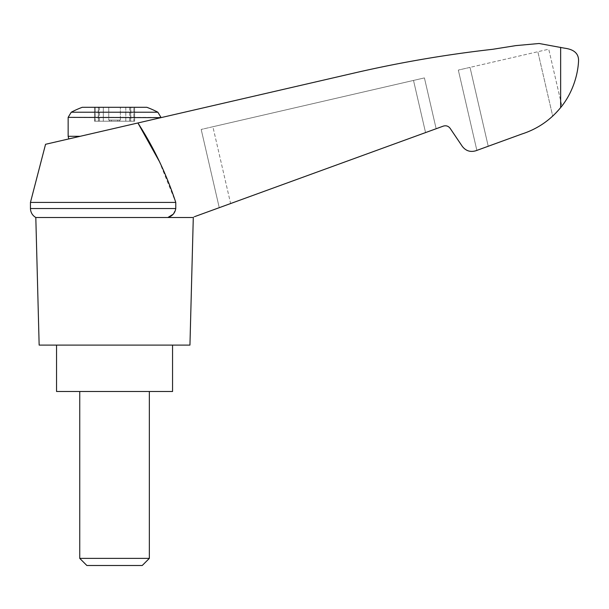 <?xml version="1.0" encoding="UTF-8"?>
<svg xmlns="http://www.w3.org/2000/svg" width="609" height="609" viewBox="0 0 609 609"><rect width="100%" height="100%" fill="white"/><g stroke="black" fill="none" stroke-linecap="round" stroke-linejoin="round"><path stroke-width="0.46" stroke-dasharray="3.04 2.28" d="M193.289 217.497L192.269 217.497C195.39 216.362 195.39 216.362 192.269 217.497C195.39 216.362 195.39 216.362 192.269 217.497L167.871 217.497L192.269 217.497L443.337 126.116C446.1 125.309 448.369 126.048 450.127 128.324L462.284 146.343C465.809 150.903 470.331 152.372 475.865 150.758L521.707 134.071C537.29 129.062 550.27 120.239 560.645 107.587C572.277 93.603 577.933 75.265 578.55 60.9C578.778 53.661 574.135 49.428 564.627 48.195L539.11 43.498L515.815 45.614L492.711 49.299C447.432 54.407 402.579 62.011 358.153 72.121L45.553 144.295M159.139 161.073L175.765 202.416L30.45 202.416M173.207 214.208L175.765 208.537L175.765 202.416M230.621 203.543L436.151 128.735L230.621 203.543L212.891 126.741L201.191 129.443L413.511 80.426L212.891 126.741L230.621 203.543M488.235 146.251L470.026 67.378L458.326 70.081L548.747 49.207L561.871 106.027L548.747 49.207L470.026 67.378L488.235 146.251L476.87 150.393L521.707 134.071C533.377 130.372 543.708 124.381 552.706 116.091C543.708 124.381 533.377 130.372 521.707 134.071M555.971 112.878L560.645 107.587L552.706 116.091L537.846 51.719L552.706 116.091M80.175 136.302L160.951 117.651L80.175 136.302C64.973 139.811 64.973 139.811 80.175 136.302C64.973 139.811 64.973 139.811 80.175 136.302L68.147 136.302M82.261 107.298L146.845 107.298M125.797 107.298L108.752 107.298L130.646 107.298L125.797 107.298L125.797 121.221L119.615 121.221L130.646 121.221L125.797 121.221L125.797 107.298M108.752 107.298L98.452 107.298L108.752 107.298L108.752 120.057L108.752 107.298L108.752 120.057L120.354 120.057L108.752 120.057L108.752 107.298M95.232 107.298L98.452 107.298L94.494 107.298L98.247 107.298L95.232 107.298L95.232 121.221L94.494 121.221L119.615 121.221L94.494 121.221L98.247 121.221L95.232 121.221L95.232 107.298M98.247 107.298L99.473 107.298L98.247 107.298L98.247 121.221L99.473 121.221L98.247 121.221L98.247 107.298M133.873 107.298L130.646 107.298L134.604 107.298L130.859 107.298L133.873 107.298L133.873 121.221L134.604 121.221L130.646 121.221L134.604 121.221L130.859 121.221L133.873 121.221L133.873 107.298M130.859 107.298L129.633 107.298L130.859 107.298L130.859 121.221L129.633 121.221L130.859 121.221L130.859 107.298M111.325 120.057L119.615 120.057L109.483 120.057L111.325 120.057L111.325 121.221L111.325 120.057M109.483 120.057L108.752 120.057L109.483 120.057L109.483 121.221L109.483 120.057M120.354 120.057L120.354 107.298L120.354 120.057M79.749 558.384L149.35 558.384M79.749 391.503L149.35 391.503L79.749 391.503M86.866 565.502L142.232 565.502M172.553 391.503L56.553 391.503M56.553 345.097L172.553 345.097L56.553 345.097M175.765 208.537L30.45 208.537M424.42 77.906L413.511 80.426L424.42 77.906L436.151 128.735L424.42 77.906M219.255 207.677L201.191 129.443L219.255 207.677M476.87 150.393L458.326 70.081L476.87 150.393M35.809 217.497L192.269 217.497M189.947 345.097L39.151 345.097M560.645 47.335L560.645 107.587M68.147 117.354L160.951 117.354M71.245 112.223L157.86 112.223M117.773 121.221L117.773 120.057L117.773 121.221M119.615 121.221L119.615 120.057L119.615 121.221M103.309 121.221L103.309 107.298L103.309 121.221M98.452 121.221L98.452 107.298L98.452 121.221M130.646 121.221L130.646 107.298L130.646 121.221M425.554 132.587L413.511 80.426L425.554 132.587M94.494 107.298L94.494 121.221L94.494 107.298M134.604 107.298L134.604 121.221L134.604 107.298M129.633 107.298L129.633 121.221M99.473 107.298L99.473 121.221"/><path stroke-width="0.91" d="M30.45 202.416L30.45 208.537L175.765 208.537L175.765 202.416L30.45 202.416L45.553 144.295L137.908 122.972L159.139 161.073M175.765 202.416C166.523 174.227 153.902 147.743 137.908 122.972L358.153 72.121C402.579 62.011 447.432 54.407 492.711 49.299L515.815 45.614L539.11 43.498L564.627 48.195C574.135 49.428 578.778 53.661 578.55 60.9C577.918 75.303 572.315 93.504 560.645 107.587L561.871 106.027L560.645 107.587C550.27 120.239 537.29 129.062 521.707 134.071L475.865 150.758C470.331 152.372 465.809 150.903 462.284 146.343L450.127 128.324C448.369 126.048 446.1 125.309 443.337 126.116L194.56 216.667M175.765 208.537C175.019 213.066 172.393 216.058 167.871 217.497L173.207 214.208M521.707 134.071L488.235 146.251M552.706 116.091L555.971 112.878M71.245 112.223L157.86 112.223A92.796 92.796 0 0 0 146.845 107.298L82.261 107.298A92.796 92.796 0 0 0 71.245 112.223L68.147 117.354L160.951 117.651M79.749 558.384L86.866 565.502L142.232 565.502L149.35 558.384L79.749 558.384L79.749 391.503M56.553 345.097L56.553 391.503L172.553 391.503L172.553 345.097M192.269 217.497L35.809 217.497L39.151 345.097L189.947 345.097L193.289 217.497M560.645 47.335L560.645 107.587M80.175 136.302L68.147 136.302L68.147 117.354M68.779 138.928L68.147 136.302M157.86 112.223L160.951 117.354M149.35 558.384L149.35 391.503M30.45 208.537L30.519 209.58C31.006 213.066 32.772 215.708 35.809 217.497"/></g></svg>
